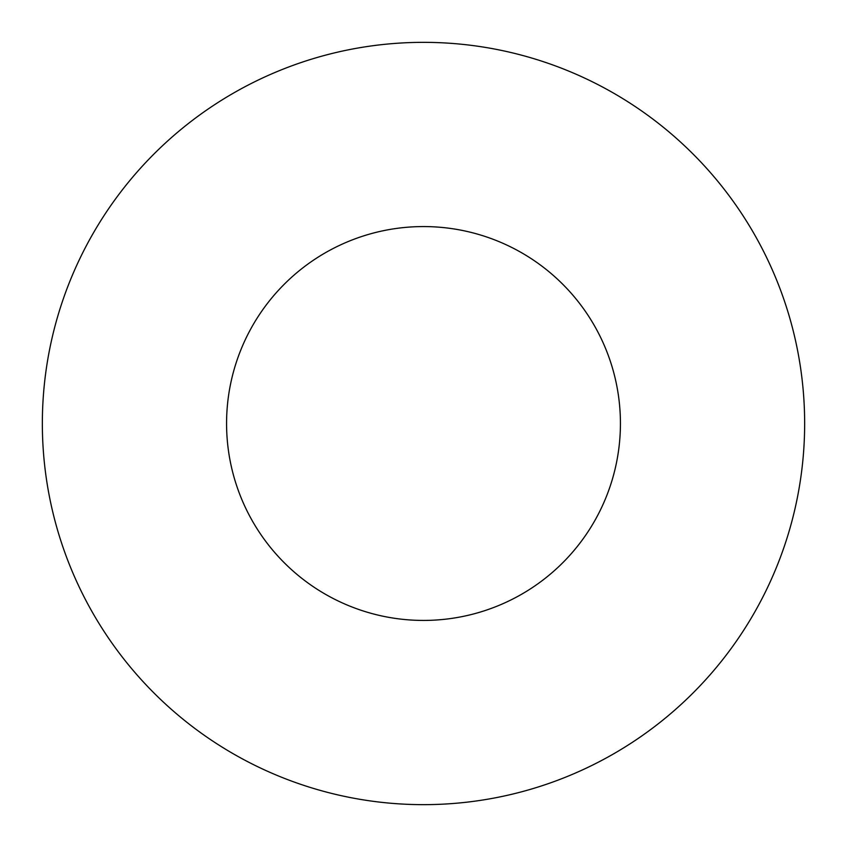 <?xml version="1.0" encoding="UTF-8"?>
<svg xmlns="http://www.w3.org/2000/svg" width="847" height="847" viewBox="0 0 847 847"><rect width="100%" height="100%" fill="white"/><g stroke="black" fill="none" stroke-linecap="round" stroke-linejoin="round"><path stroke-width="1.27" d="M620.428 423.5A196.928 196.928 0 0 0 423.5 226.573A196.928 196.928 0 0 0 226.573 423.5A196.928 196.928 0 0 0 423.5 620.428A196.928 196.928 0 0 0 620.428 423.5M804.65 423.5A381.15 381.15 0 0 0 423.5 42.35A381.15 381.15 0 0 0 42.35 423.5A381.15 381.15 0 0 0 423.5 804.65A381.15 381.15 0 0 0 804.65 423.5"/></g></svg>
